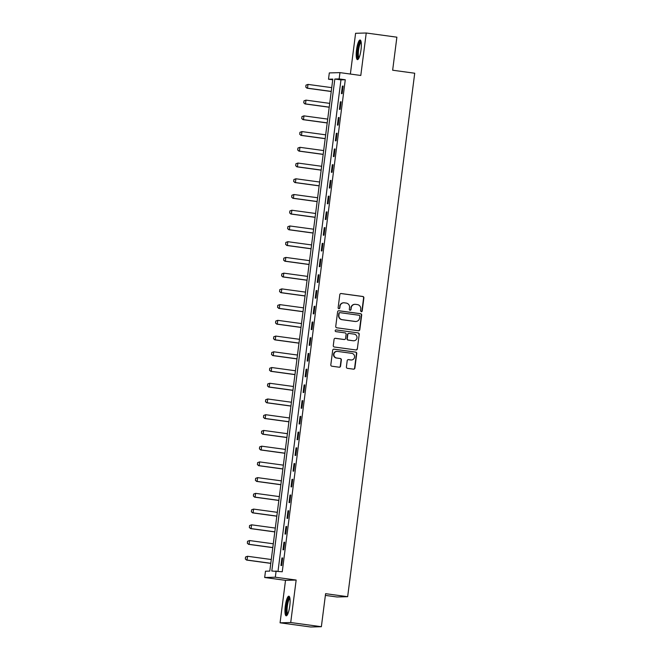 <?xml version="1.0" encoding="UTF-8"?>
<svg xmlns="http://www.w3.org/2000/svg" width="660" height="660" viewBox="0 0 660 660"><rect width="100%" height="100%" fill="white"/><g stroke="black" fill="none" stroke-linecap="round" stroke-linejoin="round"><path stroke-width="0.99" d="M361.243 311.751A0.874 0.85 88.4 0 0 362.2 311L363.883 297.875A1.246 1.213 88.4 0 0 362.835 296.48L341.179 293.527A1.246 1.213 88.4 0 0 339.817 294.591L338.135 307.717A0.874 0.85 88.4 0 0 339.001 308.707A0.874 0.85 88.4 0 0 339.817 307.948L340.032 306.248A3.985 3.886 88.4 0 1 344.388 302.825L346.195 303.072A3.985 3.886 88.4 0 1 349.544 307.543L349.322 309.243A0.874 0.85 88.4 0 0 350.188 310.233A0.874 0.85 88.4 0 0 351.004 309.474L351.227 307.774A3.985 3.886 88.4 0 1 355.583 304.351L357.39 304.598A3.985 3.886 88.4 0 1 360.731 309.07L360.517 310.769A0.874 0.85 88.4 0 0 361.911 311.009L363.594 297.883A1.246 1.213 88.4 0 0 362.546 296.488L340.89 293.527A1.246 1.213 88.4 0 0 340.84 293.527M338.852 308.698A0.874 0.85 88.4 0 0 339.529 307.956L340.032 306.248M350.048 310.225A0.874 0.85 88.4 0 0 350.724 309.482L351.227 307.774M289.773 605.938A9.9 2.219 -82.2 0 0 288.865 596.186A9.9 2.219 -82.2 0 0 285.285 606.062A9.9 2.219 -82.2 0 0 286.192 615.813A9.9 2.219 -82.2 0 0 289.773 605.938M361.02 49.756A9.9 2.219 -82.2 0 0 360.121 40.004A9.9 2.219 -82.2 0 0 356.532 49.88A9.9 2.219 -82.2 0 0 357.439 59.631A9.9 2.219 -82.2 0 0 361.02 49.756M346.401 366.935A1.246 1.213 88.4 0 0 347.449 368.338L353.521 369.163A1.246 1.213 88.4 0 0 354.882 368.099L356.755 353.521A1.246 1.213 88.4 0 0 355.707 352.118L334.051 349.165A1.246 1.213 88.4 0 0 332.689 350.237L330.817 364.807A1.246 1.213 88.4 0 0 331.864 366.209L339.207 367.216A1.246 1.213 88.4 0 0 340.568 366.143L341.36 359.906A1.246 1.213 88.4 0 0 340.321 358.504L336.683 358.009A3.333 3.25 88.4 0 1 337.012 351.376A3.333 3.25 88.4 0 1 337.524 351.4L351.788 353.347A3.333 3.25 88.4 0 1 351.45 359.98A3.333 3.25 88.4 0 1 350.938 359.956L348.562 359.626A1.246 1.213 88.4 0 0 347.201 360.698L346.401 366.935M276.119 570.925L275.319 577.211L264.676 577.508L265.477 571.213L269.791 571.098L332.822 79.093L328.507 79.208L329.315 72.913L339.958 72.625L339.149 78.919L334.834 79.035L271.804 571.04L282.249 571.758L345.279 79.753L339.149 78.919M339.958 72.625L360.797 75.471L366.234 33L396.883 37.183L392.65 70.216L414.719 73.227L347.655 596.689L325.594 593.678L321.362 626.711L290.713 622.529L296.159 580.058L275.319 577.211M358.446 330.751A1.246 1.213 88.4 0 0 359.807 329.686L361.672 315.109A1.246 1.213 88.4 0 0 360.624 313.706L338.968 310.753A1.246 1.213 88.4 0 0 337.606 311.825L335.742 326.395A1.246 1.213 88.4 0 0 336.781 327.797L358.446 330.751M359.213 334.315L357.34 348.892A1.246 1.213 88.4 0 1 355.979 349.957L334.323 347.003A1.246 1.213 88.4 0 1 333.275 345.601L334.075 339.364A1.246 1.213 88.4 0 1 335.437 338.299L344.223 339.496A1.246 1.213 88.4 0 0 345.584 338.423L346.112 334.29A1.246 1.213 88.4 0 0 345.073 332.887L335.923 331.642A0.874 0.85 88.4 0 1 336.014 329.901A0.874 0.85 88.4 0 1 336.146 329.909L358.165 332.912A1.246 1.213 88.4 0 1 359.213 334.315L357.34 348.892M321.362 626.711L310.72 627L280.071 622.817L290.713 622.529M366.234 33L355.591 33.289L350.369 74.044M345.279 79.753L340.964 79.868L278.025 571.181M342.383 86.097L341.418 93.654L342.136 93.629L343.109 86.081L342.383 86.097L343.093 86.196M340.37 101.83L339.405 109.379L340.123 109.362L341.088 101.813L340.37 101.83L341.08 101.929M338.357 117.562L337.392 125.111L338.11 125.087L339.075 117.538L338.357 117.562L339.058 117.653M336.344 133.287L335.371 140.836L336.097 140.819L337.062 133.27L336.344 133.287L337.046 133.386M334.323 149.02L333.358 156.569L334.075 156.544L335.049 148.995L334.323 149.02L335.033 149.111M332.31 164.744L331.345 172.293L332.062 172.276L333.028 164.728L332.31 164.744L333.019 164.843M330.297 180.477L329.332 188.026L330.049 188.009L331.015 180.452L330.297 180.477L330.998 180.568M328.284 196.201L327.319 203.758L328.036 203.734L329.002 196.185L328.284 196.201L328.985 196.3M326.271 211.934L325.298 219.483L326.015 219.466L326.989 211.918L326.271 211.934L326.972 212.033M324.25 227.667L323.284 235.216L324.002 235.191L324.967 227.642L324.25 227.667L324.959 227.758M322.237 243.391L321.272 250.94L321.989 250.924L322.954 243.375L322.237 243.391L322.938 243.49M320.224 259.124L319.258 266.673L319.976 266.648L320.941 259.099L320.224 259.124L320.925 259.215M318.211 274.849L317.237 282.397L317.963 282.381L318.928 274.832L318.211 274.849L318.912 274.948M316.189 290.582L315.224 298.13L315.942 298.105L316.915 290.557L316.189 290.582L316.899 290.672M314.176 306.306L313.211 313.855L313.929 313.838L314.894 306.289L314.176 306.306L314.878 306.405M312.163 322.039L311.198 329.587L311.916 329.571L312.881 322.014L312.163 322.039L312.865 322.129M310.15 337.763L309.177 345.32L309.903 345.296L310.868 337.747L310.15 337.763L310.852 337.862M308.129 353.496L307.164 361.045L307.882 361.028L308.855 353.479L308.129 353.496L308.839 353.595M306.116 369.229L305.151 376.777L305.869 376.753L306.834 369.204L306.116 369.229L306.826 369.32M304.103 384.953L303.138 392.502L303.856 392.486L304.821 384.937L304.103 384.953L304.804 385.052M302.09 400.686L301.117 408.235L301.843 408.21L302.808 400.661L302.09 400.686L302.791 400.777M300.069 416.411L299.104 423.959L299.822 423.943L300.795 416.394L300.069 416.411L300.778 416.51M298.056 432.143L297.091 439.692L297.808 439.667L298.774 432.118L298.056 432.143L298.765 432.234M296.043 447.868L295.078 455.416L295.796 455.4L296.761 447.851L296.043 447.868L296.744 447.967M294.03 463.601L293.065 471.149L293.783 471.133L294.748 463.576L294.03 463.601L294.731 463.691M292.017 479.325L291.043 486.882L291.761 486.857L292.735 479.308L292.017 479.325L292.718 479.424M289.996 495.058L289.03 502.606L289.748 502.59L290.713 495.041L289.996 495.058L290.705 495.157M287.983 510.79L287.017 518.339L287.735 518.314L288.7 510.766L287.983 510.79L288.684 510.881M285.97 526.515L285.004 534.064L285.722 534.047L286.688 526.498L285.97 526.515L286.671 526.614M283.957 542.248L282.983 549.796L283.709 549.772L284.674 542.223L283.957 542.248L284.658 542.338M281.935 557.972L280.97 565.521L281.688 565.505L282.661 557.956L281.935 557.972L282.645 558.071M325.372 595.394L337.012 596.978L347.655 596.689M296.159 580.058L285.516 580.346L280.071 622.817M285.516 580.346L264.676 577.508M332.731 79.786L328.507 79.208M340.964 79.868L334.834 79.035M354.964 304.318L354.676 304.326A3.985 3.886 88.4 0 0 350.938 307.783M343.777 302.791L343.489 302.8A3.985 3.886 88.4 0 0 339.743 306.257M358.495 330.759A1.246 1.213 88.4 0 0 359.518 329.695L361.383 315.117A1.246 1.213 88.4 0 0 360.335 313.714L338.679 310.761A1.246 1.213 88.4 0 0 338.629 310.753M359.815 316.239A0.874 0.85 88.4 0 0 359.081 315.257L340.073 312.659A0.874 0.85 88.4 0 0 339.116 313.409L338.885 315.2A3.985 3.886 88.4 0 0 342.235 319.679L355.228 321.453A3.985 3.886 88.4 0 0 359.584 318.029L359.815 316.239M339.784 312.667A0.874 0.85 88.4 0 0 338.827 313.417L339.116 313.409M355.839 321.486L355.558 321.494A3.985 3.886 88.4 0 1 354.94 321.461L341.946 319.688A3.985 3.886 88.4 0 1 338.596 315.208L338.827 313.417M356.029 349.965A1.246 1.213 88.4 0 0 357.06 348.901M344.413 339.504L344.132 339.512A1.246 1.213 88.4 0 1 343.934 339.504L335.148 338.308A1.246 1.213 88.4 0 0 335.107 338.299M336.146 329.909L358.165 332.912M353.339 340.741A3.333 3.25 88.4 0 0 357.002 337.615A3.333 3.25 88.4 0 0 354.181 334.133L349.165 333.448A1.246 1.213 88.4 0 0 347.803 334.513L347.267 338.654A1.246 1.213 88.4 0 0 348.315 340.057L353.05 340.75A3.333 3.25 88.4 0 0 353.562 340.774L353.851 340.766M348.967 333.432L348.678 333.44A1.246 1.213 88.4 0 0 347.515 334.521L347.803 334.513M353.05 340.75L348.026 340.065A1.246 1.213 88.4 0 1 346.978 338.662L347.515 334.521M358.924 334.323A1.246 1.213 88.4 0 0 357.877 332.921M351.45 359.98L351.161 359.989A3.333 3.25 88.4 0 1 350.65 359.964L348.274 359.634A1.246 1.213 88.4 0 0 348.224 359.634M337.012 351.376L336.724 351.376A3.333 3.25 88.4 0 0 336.394 358.017L336.683 358.009M339.248 367.216A1.246 1.213 88.4 0 0 340.279 366.151L341.08 359.914A1.246 1.213 88.4 0 0 340.032 358.512L336.394 358.017M353.57 369.171A1.246 1.213 88.4 0 0 354.593 368.107L356.466 353.529A1.246 1.213 88.4 0 0 355.418 352.126L333.762 349.173A1.246 1.213 88.4 0 0 333.712 349.165M305.976 85.14L305.819 87.021L305.976 85.14L307.989 84.406L307.51 88.176L331.246 91.418M305.819 87.021L306.991 88.192L331.229 91.501M331.724 87.64L307.989 84.406L306.058 85.14M305.737 87.029L306.991 88.192M303.963 100.864L303.806 102.754L303.963 100.864L305.976 100.13L305.489 103.909L329.224 107.151M303.806 102.754L304.978 103.925L329.216 107.233M329.711 103.372L305.976 100.13L304.046 100.864M303.715 102.754L304.978 103.925M301.942 116.597L301.793 118.478L301.942 116.597L303.963 115.863L303.476 119.633L327.212 122.875M301.793 118.478L302.957 119.65L327.203 122.958M327.698 119.105L303.963 115.863L302.033 116.597M301.702 118.486L302.957 119.65M299.929 132.322L299.772 134.211L299.929 132.322L301.95 131.588L301.463 135.366L325.198 138.608M299.772 134.211L300.943 135.382L325.19 138.691M325.677 134.83L301.95 131.588L300.019 132.322M299.689 134.211L300.943 135.382M297.916 148.054L297.759 149.944L297.916 148.054L299.929 147.32L299.45 151.099L323.185 154.333M297.759 149.944L298.93 151.107L323.169 154.415M323.664 150.562L299.929 147.32L297.998 148.054M297.676 149.944L298.93 151.107M358.726 58.443A8.572 1.914 97.8 0 1 357.844 57.337A8.572 1.914 97.8 0 1 358.248 47.38A8.572 1.914 97.8 0 1 361.045 41.497M361.177 42.223A7.936 1.774 -82.2 0 0 358.817 48.469A7.936 1.774 -82.2 0 0 358.603 56.867A7.936 1.774 -82.2 0 0 359.057 57.775M360.599 40.359A9.834 2.203 -82.2 0 0 357.778 48.32A9.834 2.203 -82.2 0 0 357.563 58.426A9.834 2.203 -82.2 0 0 358 59.416M287.479 614.625A8.572 1.914 97.8 0 1 286.572 606.185A8.572 1.914 97.8 0 1 289.789 597.679M289.93 598.405A7.936 1.774 -82.2 0 0 287.323 606.268A7.936 1.774 -82.2 0 0 287.81 613.957M289.352 596.541A9.834 2.203 -82.2 0 0 286.283 606.193A9.834 2.203 -82.2 0 0 286.753 615.598M295.903 163.787L295.746 165.668L295.903 163.787L297.916 163.053L297.429 166.823L321.164 170.065M295.746 165.668L296.917 166.84L321.156 170.148M321.651 166.287L297.916 163.053L295.985 163.779M295.655 165.668L296.917 166.84M293.882 179.512L293.733 181.401L293.882 179.512L295.903 178.777L295.416 182.556L319.151 185.79M293.733 181.401L294.896 182.564L319.143 185.873M319.638 182.02L295.903 178.777L293.972 179.512M293.642 181.401L294.896 182.564M291.868 195.244L291.712 197.125L291.868 195.244L293.89 194.51L293.403 198.28L317.138 201.523M291.712 197.125L292.883 198.297L317.13 201.605M317.617 197.744L293.89 194.51L291.959 195.236M291.629 197.125L292.883 198.297M289.855 210.969L289.699 212.858L289.855 210.969L291.868 210.235L291.39 214.013L315.125 217.247M289.699 212.858L290.87 214.03L315.109 217.338M315.604 213.477L291.868 210.235L289.938 210.969M289.616 212.858L290.87 214.03M287.842 226.702L287.686 228.583L287.842 226.702L289.855 225.967L289.377 229.738L313.104 232.98M287.686 228.583L288.857 229.754L313.096 233.062M313.591 229.201L289.855 225.967L287.925 226.702M287.595 228.591L288.857 229.754M285.821 242.426L285.673 244.315L285.821 242.426L287.842 241.692L287.356 245.471L311.091 248.713M285.673 244.315L286.844 245.487L311.083 248.795M311.578 244.934L287.842 241.692L285.912 242.426M285.582 244.315L286.844 245.487M283.808 258.159L283.651 260.04L283.808 258.159L285.829 257.425L285.343 261.195L309.078 264.437M283.651 260.04L284.823 261.212L309.07 264.52M309.565 260.667L285.829 257.425L283.899 258.159M283.569 260.048L284.823 261.212M281.795 273.884L281.638 275.773L281.795 273.884L283.808 273.149L283.33 276.928L307.065 280.17M281.638 275.773L282.81 276.944L307.048 280.252M307.543 276.391L283.808 273.149L281.878 273.884M281.556 275.773L282.81 276.944M279.782 289.616L279.625 291.505L279.782 289.616L281.795 288.882L281.317 292.661L305.044 295.894M279.625 291.505L280.797 292.669L305.036 295.977M305.53 292.124L281.795 288.882L279.865 289.616M279.535 291.505L280.797 292.669M277.769 305.349L277.613 307.23L277.769 305.349L279.782 304.615L279.296 308.385L303.031 311.627M277.613 307.23L278.784 308.401L303.022 311.71M303.517 307.849L279.782 304.615L277.852 305.341M277.522 307.23L278.784 308.401M275.748 321.073L275.591 322.963L275.748 321.073L277.769 320.339L277.283 324.118L301.018 327.352M275.591 322.963L276.763 324.126L301.01 327.434M301.504 323.582L277.769 320.339L275.839 321.073M275.509 322.963L276.763 324.126M273.735 336.806L273.578 338.687L273.735 336.806L275.756 336.072L275.269 339.842L299.005 343.084M273.578 338.687L274.75 339.859L298.988 343.167M299.483 339.306L275.756 336.072L273.826 336.798M273.496 338.687L274.75 339.859M271.722 352.531L271.565 354.42L271.722 352.531L273.735 351.796L273.257 355.575L296.992 358.809M271.565 354.42L272.737 355.591L296.975 358.9M297.47 355.039L273.735 351.796L271.804 352.531M271.483 354.42L272.737 355.591M269.709 368.263L269.552 370.144L269.709 368.263L271.722 367.529L271.235 371.299L294.971 374.542M269.552 370.144L270.724 371.316L294.962 374.624M295.457 370.763L271.722 367.529L269.791 368.263M269.462 370.153L270.724 371.316M267.688 383.988L267.539 385.877L267.688 383.988L269.709 383.254L269.222 387.032L292.957 390.274M267.539 385.877L268.702 387.049L292.949 390.357M293.444 386.496L269.709 383.254L267.778 383.988M267.448 385.877L268.702 387.049M265.675 399.721L265.518 401.602L265.675 399.721L267.696 398.986L267.209 402.757L290.945 405.999M265.518 401.602L266.689 402.773L290.936 406.082M291.423 402.229L267.696 398.986L265.765 399.721M265.435 401.61L266.689 402.773M263.662 415.445L263.505 417.334L263.662 415.445L265.675 414.711L265.196 418.489L288.932 421.732M263.505 417.334L264.676 418.506L288.915 421.814M289.41 417.953L265.675 414.711L263.744 415.445M263.423 417.334L264.676 418.506M261.649 431.178L261.492 433.067L261.649 431.178L263.662 430.444L263.175 434.222L286.91 437.456M261.492 433.067L262.663 434.231L286.902 437.539M287.397 433.686L263.662 430.444L261.731 431.178M261.401 433.067L262.663 434.231M259.627 446.911L259.479 448.792L259.627 446.911L261.649 446.177L261.162 449.947L284.897 453.189M259.479 448.792L260.642 449.963L284.889 453.271M285.384 449.41L261.649 446.177L259.718 446.903M259.388 448.792L260.642 449.963M257.614 462.635L257.458 464.524L257.614 462.635L259.636 461.901L259.149 465.68L282.884 468.913M257.458 464.524L258.629 465.688L282.876 468.996M283.363 465.143L259.636 461.901L257.705 462.635M257.375 464.524L258.629 465.688M255.601 478.368L255.445 480.249L255.601 478.368L257.614 477.634L257.136 481.404L280.871 484.646M255.445 480.249L256.616 481.42L280.855 484.729M281.35 480.868L257.614 477.634L255.684 478.36M255.362 480.249L256.616 481.42M253.588 494.092L253.432 495.982L253.588 494.092L255.601 493.358L255.123 497.137L278.85 500.371M253.432 495.982L254.603 497.153L278.842 500.462M279.337 496.601L255.601 493.358L253.671 494.092M253.341 495.982L254.603 497.153M251.567 509.825L251.419 511.706L251.567 509.825L253.588 509.091L253.102 512.861L276.837 516.104M251.419 511.706L252.59 512.878L276.829 516.186M277.324 512.325L253.588 509.091L251.658 509.825M251.328 511.714L252.59 512.878M249.554 525.55L249.398 527.439L249.554 525.55L251.575 524.815L251.089 528.594L274.824 531.836M249.398 527.439L250.569 528.611L274.816 531.919M275.311 528.058L251.575 524.815L249.645 525.55M249.315 527.439L250.569 528.611M247.541 541.283L247.385 543.163L247.541 541.283L249.554 540.548L249.076 544.318L272.811 547.561M247.385 543.163L248.556 544.335L272.795 547.643M273.289 543.79L249.554 540.548L247.624 541.283M247.302 543.172L248.556 544.335M245.528 557.007L245.371 558.896L245.528 557.007L247.541 556.273L247.063 560.051L270.79 563.293M245.371 558.896L246.543 560.068L270.781 563.376M271.276 559.515L247.541 556.273L245.611 557.007M245.281 558.896L246.543 560.068"/></g></svg>
